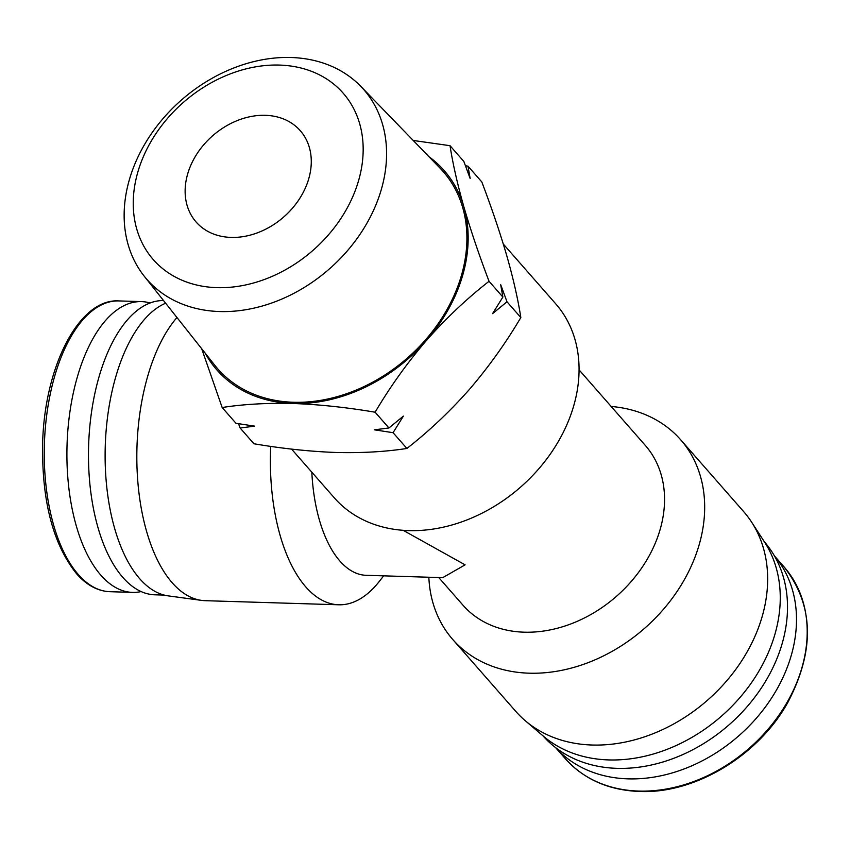 <?xml version="1.0" encoding="UTF-8"?>
<svg xmlns="http://www.w3.org/2000/svg" width="850" height="850" viewBox="0 0 850 850"><rect width="100%" height="100%" fill="white"/><g stroke="black" fill="none" stroke-linecap="round" stroke-linejoin="round"><path stroke-width="1.27" d="M187.51 174.505A69.264 53.964 138.8 0 1 238.042 120.264A69.264 53.964 138.8 0 1 300.284 130.698A69.264 53.964 138.8 0 1 308.901 178.224A69.264 53.964 138.8 0 1 258.368 232.464A69.264 53.964 138.8 0 1 196.127 222.031A69.264 53.964 138.8 0 1 187.51 174.505M137.583 172.964A126.246 98.356 -41.2 0 0 216.92 287.651A126.246 98.356 -41.2 0 0 358.828 179.764A126.246 98.356 -41.2 0 0 279.48 65.078A126.246 98.356 -41.2 0 0 137.583 172.964M129.094 180.646A144.107 112.264 -41.2 0 0 144.213 276.176A144.107 112.264 -41.2 0 0 273.987 302.186A144.107 112.264 -41.2 0 0 381.629 188.403A144.107 112.264 -41.2 0 0 360.751 86.317A144.107 112.264 -41.2 0 0 231.699 68.808A144.107 112.264 -41.2 0 0 129.094 180.646M144.213 276.176L214.986 365.511A149.791 116.694 -41.2 0 0 349.871 392.541A149.791 116.694 -41.2 0 0 461.763 274.274A149.791 116.694 -41.2 0 0 440.066 168.162L360.751 86.317M205.105 353.037A151.173 117.767 -41.2 0 0 293.059 403.495A151.173 117.767 -41.2 0 0 426.498 340.393A151.173 117.767 -41.2 0 0 462.974 274.306A151.173 117.767 -41.2 0 0 463.951 207.134A151.173 117.767 -41.2 0 0 428.995 156.729M201.694 348.734L222.158 407.511C243.514 404.207 267.155 402.868 293.059 403.495C319.26 404.473 346.609 407.373 375.116 412.207C390.108 386.803 407.235 362.865 426.498 340.393C446.059 318.261 466.905 298.562 489.047 281.297C479.113 255.127 470.751 230.403 463.951 207.134C457.459 184.206 452.816 163.721 450.022 145.69L413.228 140.462M507.004 301.782L492.575 313.629L502.871 297.064L500.703 284.707L507.004 301.782L520.827 317.549C518.043 299.519 513.4 279.044 506.897 256.116C500.108 232.847 491.736 208.123 481.812 181.942L467.989 166.175L465.46 165.771M774.446 555.953A145.456 113.316 138.8 0 1 791.499 654.564A145.456 113.316 138.8 0 1 686.301 768.092A145.456 113.316 138.8 0 1 555.73 747.724M141.206 591.558A145.456 69.987 -88.2 0 1 132.589 592.397A145.456 69.987 -88.2 0 1 76.925 378.431A145.456 69.987 -88.2 0 1 141.514 301.612A145.456 69.987 -88.2 0 1 150.057 302.972M291.571 449.098L334.358 497.888A147.188 114.665 -41.2 0 0 408.563 530.602A147.188 114.665 -41.2 0 0 574.005 404.812A147.188 114.665 -41.2 0 0 555.709 303.811L503.306 244.056M438.738 577.532L463.038 605.253A121.21 94.435 -41.2 0 0 524.142 632.188A121.21 94.435 -41.2 0 0 660.386 528.604A121.21 94.435 -41.2 0 0 645.32 445.432L579.052 369.846M176.97 317.528A151.523 72.909 91.8 0 0 147.252 377.814A151.523 72.909 91.8 0 0 201.599 600.387A151.523 72.909 91.8 0 0 205.232 600.684L338.757 604.786A151.523 72.909 91.8 0 0 379.514 581.156L383.658 575.843M270.714 446.356A151.523 72.909 91.8 0 0 338.757 604.786M764.331 541.769A147.188 114.665 138.8 0 1 782.446 642.558A147.188 114.665 138.8 0 1 617.004 768.347A147.188 114.665 138.8 0 1 542.98 735.834M428.846 577.235A151.523 118.044 -41.2 0 0 452.774 639.519A151.523 118.044 -41.2 0 0 529.157 673.189A151.523 118.044 -41.2 0 0 699.465 543.702A151.523 118.044 -41.2 0 0 680.638 439.737A151.523 118.044 -41.2 0 0 611.161 406.459M165.633 303.216A148.059 71.241 91.8 0 0 115.302 378.42A148.059 71.241 91.8 0 0 168.406 595.903L201.599 600.387M164.294 595.096L154.934 594.809A147.188 70.816 -88.2 0 1 98.611 378.303A147.188 70.816 -88.2 0 1 163.529 300.56M452.774 639.519L515.759 711.354A151.523 118.044 -41.2 0 0 525.279 720.736A151.523 118.044 -41.2 0 0 592.142 745.025A151.523 118.044 -41.2 0 0 762.45 615.538A151.523 118.044 -41.2 0 0 751.676 522.24A151.523 118.044 -41.2 0 0 743.622 511.572L680.638 439.737M751.676 522.24L764.639 542.236A148.059 115.345 138.8 0 1 750.253 684.452A148.059 115.345 138.8 0 1 608.749 759.932A148.059 115.345 138.8 0 1 543.416 736.206L525.279 720.736M388.939 427.975L374.404 429.824L393.072 432.692L403.368 416.128L388.939 427.975L375.116 412.207M393.072 432.692L406.895 448.46C429.038 431.194 449.884 411.496 469.444 389.374C488.697 366.902 505.824 342.964 520.827 317.549M502.871 297.064L489.047 281.297M238.51 423.693L240.114 427.996L254.649 426.147L235.981 423.289L222.158 407.511M240.114 427.996L253.938 443.764C282.444 448.609 309.793 451.509 335.994 452.476C361.909 453.103 385.539 451.764 406.895 448.46M450.022 145.69L463.856 161.468L470.156 178.532L467.989 166.175M403.166 530.315L465.099 564.846L442.712 577.66L366.233 575.312A121.21 58.321 91.8 0 1 311.833 472.207M774.414 555.889L784.114 566.961A145.456 113.316 138.8 0 1 802.198 666.761A145.456 113.316 138.8 0 1 638.701 791.074A145.456 113.316 138.8 0 1 565.378 758.742L555.666 747.681M78.317 574.526A145.456 69.987 -88.2 0 1 54.241 377.74A145.456 69.987 -88.2 0 1 118.83 300.921C79.262 298.254 44.434 366.392 42.638 443.339C41.693 500.799 53.008 544.266 76.574 573.761C86.626 585.183 97.729 591.164 109.894 591.696A145.456 69.987 -88.2 0 1 78.317 574.526M784.114 566.961C813.886 605.03 815.129 650.176 787.865 702.376C758.466 755.767 694.737 794.059 639.455 791.477C608.632 790.224 583.939 779.312 565.378 758.742M132.589 592.397L109.894 591.696M141.514 301.612L118.83 300.921"/></g></svg>
